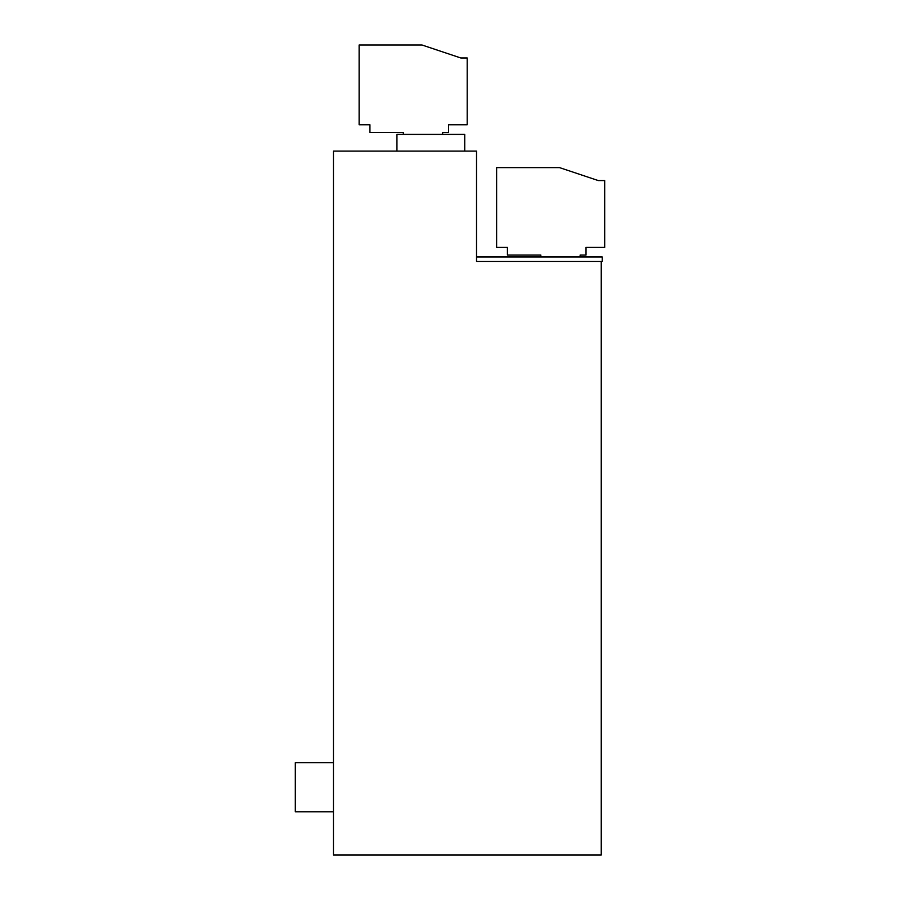 <?xml version="1.0" encoding="UTF-8"?>
<svg xmlns="http://www.w3.org/2000/svg" width="900" height="900" viewBox="0 0 900 900"><rect width="100%" height="100%" fill="white"/><g stroke="black" fill="none" stroke-linecap="round" stroke-linejoin="round"><path stroke-width="1.35" d="M601.245 261.428L476.527 261.428L476.527 151.11L333.461 151.11L333.461 855L601.245 855L601.245 261.428L602.224 261.428L602.224 257.006L476.527 257.006M333.461 762.649L295.312 762.649L295.312 811.778L333.461 811.778M464.738 151.11L464.738 134.404L396.945 134.404L396.945 151.11M580.129 257.006L580.129 255.037L586.024 255.037L586.024 247.376L604.688 247.376L604.688 180.574L598.298 180.574L559.496 167.602L496.62 167.602L496.62 247.376L507.431 247.376L507.431 255.037L540.832 255.037L540.832 257.006M403.335 134.404L403.335 132.435L369.934 132.435L369.934 124.774L359.123 124.774L359.123 45L421.999 45L460.8 57.971L467.19 57.971L467.19 124.774L448.526 124.774L448.526 132.435L442.631 132.435L442.631 134.404"/></g></svg>
